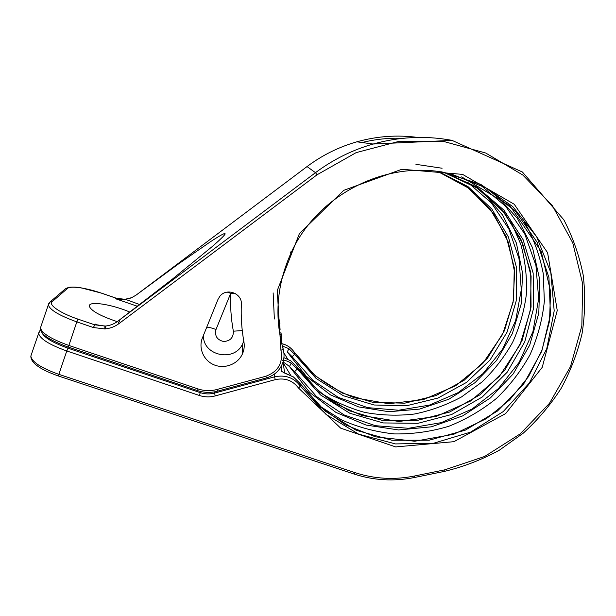 <?xml version="1.0" encoding="UTF-8"?>
<svg xmlns="http://www.w3.org/2000/svg" width="616" height="616" viewBox="0 0 616 616"><rect width="100%" height="100%" fill="white"/><g stroke="black" fill="none" stroke-linecap="round" stroke-linejoin="round"><path stroke-width="0.92" d="M31.424 354.377L30.838 356.087C31.855 361.939 41.141 368.006 58.697 374.289L355.016 472.641C374.382 478.925 394.155 480.057 414.337 476.045L444.775 469.831L484.677 456.456L520.304 433.826L549.51 403.272L570.485 366.597L581.835 325.949L582.682 283.807L572.741 242.82L552.406 205.698L522.807 175.021L485.731 153.03L443.628 141.441L399.391 141.256L356.171 152.614L317.094 174.759L118.942 323.639C114.915 326.619 110.349 328.374 105.259 328.913L104.789 328.952L104.913 326.087L96.966 324.84L95.172 324.062L98.66 325.402M202.433 337.861C198.183 348.163 203.673 360.699 214.16 364.895C224.586 369.23 237.591 364.318 242.265 354.277C244.113 350.304 244.66 346.161 243.921 341.857C241.688 329.498 240.833 316.971 241.341 304.258C242.35 293.362 226.465 287.456 219.827 296.319L217.995 299.399L202.433 337.861M235.674 293.74L230.684 293.339C230.191 306.129 231.077 318.741 233.349 331.185C233.495 337.699 230.222 341.141 223.539 341.495C217.04 339.87 214.53 335.874 216.008 329.498L230.684 293.339L227.227 292.092M120.305 322.615L119.111 320.243L117.748 321.275C114.022 324.031 109.887 325.625 105.336 326.056L94.579 324.794L78.047 319.157C60.276 313.205 48.002 304.712 52.198 301.671L67.544 288.38C70.486 285.555 86.748 287.988 101.748 293.255L115.993 298.175L124.917 299.322L131.693 297.651L136.028 295.149L178.686 263.794L210.772 241.518C219.489 235.843 224.201 233.21 224.925 233.61C226.134 233.795 221.875 238.138 212.127 246.646L172.657 278.917L119.111 320.243L315.477 172.68L307.038 166.574C322.168 155.255 338.777 147.001 356.864 141.811C376.984 136.167 397.266 134.712 417.702 137.437M129.861 312.096C114.114 305.236 92.531 301.216 89.674 304.889L89.228 306.044C90.875 310.741 100.216 315.939 117.233 321.652M137.453 306.298L115.554 298.729C119.589 299.476 122.707 299.676 124.917 299.322M282.359 360.345C283.968 359.867 286.925 360.776 291.222 363.07L289.481 366.574L294.648 371.656L316.593 396.581L344.121 414.945L375.429 425.702L408.516 428.289L441.356 422.622L471.941 409.116L498.436 388.58L519.196 362.254L532.917 331.701L538.661 298.768L535.943 265.504L524.786 234.034L505.767 206.437L480.003 184.646M450.488 173.674L485.986 187.911L515.592 211.411L537.075 242.134L548.933 277.546L550.465 314.861L541.757 351.274L523.6 384.122L497.428 411.065L465.172 430.214L429.152 440.201L391.945 440.263L356.256 430.291L324.755 410.872L299.877 383.306L293.47 377.015L281.743 371.494L281.158 366.458M296.858 366.79C307.808 381.473 320.882 393.855 336.067 403.919L361.915 415.531L398.914 421.483L436.22 416.455L470.678 400.978L499.391 376.407L520.004 344.752L530.492 309.948L531.1 276.13L522.638 243.405L504.743 213.128L477.562 188.226L443.836 172.357L475.883 187.11L502.217 210.048L520.913 239.254L530.715 272.411L531.061 306.999L522.091 340.471L504.581 370.455L479.856 394.864L449.703 412.012L416.239 420.697L381.812 420.258L348.879 410.656L319.827 392.446L296.874 366.828L290.875 360.914L283.922 357.657M282.682 346.177L288.904 348.671L287.264 351.913L292.115 356.702L312.628 380.111L338.361 397.412L367.644 407.638L398.614 410.233L429.383 405.128L458.088 392.669L482.998 373.612L502.594 349.11L515.646 320.597L521.267 289.805L519.003 258.62L508.885 229.029L491.414 202.964L467.613 182.213M293.47 377.015L284.353 372.942M284.546 372.834L283.275 362.878C282.836 361.669 284.908 362.901 289.481 366.574L309.794 392.5L335.882 412.358L366.081 425.063L398.552 429.945L431.354 426.826L462.585 415.931L490.428 397.921L513.274 373.827L529.745 345.022L538.808 313.159L539.824 280.111L532.586 247.855L517.409 218.426L495.087 193.724M290.875 360.914L296.781 366.697M355.016 472.641L354.069 474.05L58.312 375.96L66.767 350.974L199.353 395.472C204.574 397.174 209.848 397.335 215.169 395.934L275.236 379.664C284.962 377.6 292.723 380.395 298.529 388.057L340.687 428.158L395.695 446.923L453.938 441.672L505.667 413.575L542.234 367.329L557.249 310.502L547.601 252.714L514.237 204.258L462.577 174.382L401.902 169.269L343.759 190.336L299.407 233.618L277.231 290.621L280.942 350.342C283.198 362.963 278.17 371.602 265.858 376.253L216.847 389.52C210.556 391.168 204.312 390.983 198.129 388.958L68.699 345.399C51.082 339.054 41.68 333.194 40.487 327.82L41.018 326.272M104.789 328.952L93.393 327.527L76.831 321.891L68.291 347.139C54.77 342.088 46.369 337.668 43.089 333.88C40.841 331.246 39.978 329.221 40.487 327.82L48.803 303.442M243.767 340.995L242.789 343.497C234.919 362.547 202.718 356.033 203.434 335.381M233.349 331.185L242.265 330.592M216.008 329.498C212.158 328.043 209.078 327.265 206.76 327.158M414.337 476.045L414.437 477.508L444.814 471.302L444.775 469.831M450.589 140.109C424.724 135.52 398.898 136.829 373.119 144.036C352.206 150.042 332.994 159.59 315.477 172.68L317.094 174.759M137.199 294.279L307.038 166.574C322.168 155.255 338.777 147.001 356.864 141.811L373.119 144.036L452.005 140.371L522.43 172.033L563.856 219.827C572.911 237.383 579.363 255.825 583.198 275.136C585.493 294.679 585.115 314.183 582.058 333.626C577.523 352.791 570.555 371.032 561.145 388.365C550.473 404.943 537.845 419.873 523.277 433.148L499.33 450.211C482.051 459.628 463.887 466.659 444.837 471.294M139.716 304.558L125.287 299.291M118.942 323.639L117.748 321.275M105.259 328.913L105.336 326.056M93.393 327.527L95.172 324.062M49.396 302.587L50.258 301.809L48.341 304.828C49.673 309.817 59.167 315.507 76.831 321.891L78.047 319.157M65.026 289.135L50.258 301.809L52.198 301.671M68.391 347.07L197.466 390.575L198.129 388.958M41.803 332.332C43.744 337.352 52.476 342.642 68.006 348.179L200.277 392.638L200.516 391.445M40.648 330.022L39.732 330.861M39.147 331.716L38.631 333.271C39.786 338.746 49.165 344.644 66.767 350.974L68.006 348.179M215.169 395.934L214.63 393.062C209.802 394.332 205.02 394.186 200.277 392.638L199.353 395.472M274.343 374.151L274.574 376.838L214.63 393.062L214.815 391.784M362.062 142.519C375.598 139.193 389.266 137.784 403.064 138.292M116.062 298.198L115.554 298.729M131.693 297.651C126.611 299.738 121.391 299.9 116.047 298.144L101.802 293.216L81.027 287.818C77.693 287.141 73.72 286.956 69.1 287.272L65.75 288.511L67.544 288.38M217.571 391.075L216.847 389.52M197.474 390.475L197.466 390.575C204.104 392.739 210.795 392.939 217.54 391.168L266.42 377.931L265.858 376.253M266.443 377.847L266.435 377.931C275.16 375.229 280.788 369.592 283.322 361.022C284.322 357.041 284.269 353.084 283.16 349.133L280.942 350.342M279.887 323.523L279.179 319.735M282.79 346.608L283.16 349.133C274.205 316.894 276.769 284.969 290.852 253.369L290.429 251.952M279.88 323.469L279.194 319.796L280.088 329.483M281.643 336.405L280.904 332.463L281.82 342.866M281.166 334.365L280.072 335.258M275.236 379.664L274.574 376.838C285.354 374.551 293.963 377.647 300.392 386.14L299.769 383.152M296.82 366.72L297.274 369.03L320.482 394.91L349.865 413.282L383.167 422.938L417.964 423.308L451.767 414.452L482.205 397.043L507.122 372.295L524.724 341.926L533.656 308.062L533.156 273.104L523.084 239.639L504.019 210.225L477.254 187.21L444.744 172.511M298.529 388.057L300.392 386.14L326.056 414.422L358.62 434.134L395.457 443.92L433.733 443.204L470.57 432.132L503.241 411.573L529.313 383.044L546.777 348.625L554.192 310.849L550.82 272.588L536.705 236.852L512.751 206.568L480.726 184.353L443.15 172.234C382.675 161.146 316.154 196.581 290.852 253.369C316.162 196.589 382.698 161.146 443.15 172.234L441.017 171.733M294.179 352.082L310.487 371.486C323.192 382.544 337.776 391.291 354.246 397.736L388.596 403.734L423.354 399.615L455.64 385.785L482.767 363.471L502.564 334.45L513.105 302.287L514.63 272.041L508.423 242.419L493.786 213.937L469.161 188.427L437.645 171.425L466.597 186.532L490.028 208.863L506.267 236.644L514.275 267.737L513.605 299.846L504.442 330.676L487.541 358.112L464.141 380.264L435.889 395.641L404.72 403.18L372.78 402.34L342.296 393.085L315.43 375.976L294.186 352.106L294.587 354.292L316.085 378.416L343.266 395.695L374.12 404.997L406.429 405.782L437.938 398.075L466.474 382.436L490.074 359.952L507.068 332.139L516.2 300.908L516.724 268.43L508.454 237.029L491.845 209.04L467.991 186.609L438.584 171.548M291.222 363.07L297.274 369.03L294.648 371.656M442.088 168.237L415.931 164.333M273.142 292.916L274.359 319.003M288.904 348.671L294.587 354.292L292.115 356.702M281.05 343.489C286.625 344.621 290.991 347.478 294.155 352.044L294.186 352.106C291.014 347.524 286.632 344.667 281.042 343.536M281.743 371.494L284.176 372.672M282.937 362.362L290.729 375.367M524.416 221.914C533.51 238.161 539.793 255.409 543.25 273.65L544.359 301.278C542.38 319.75 537.629 337.506 530.114 354.539C521.136 370.855 509.925 385.47 496.496 398.39C482.005 410.094 466.135 419.388 448.879 426.257C431.115 431.608 412.997 434.165 394.533 433.926C376.184 432.062 358.597 427.419 341.764 419.997L318.595 405.351M279.448 321.652L278.463 322.438M287.264 351.913L306.19 376.191L330.492 394.871L358.643 406.922L388.935 411.734L419.588 409.093L448.841 399.214L475.005 382.682L496.581 360.437L512.289 333.741L521.159 304.096L522.584 273.235L516.362 242.989L502.741 215.207L482.443 191.676M510.687 221.152L520.774 244.259C525.225 260.568 527.096 277.161 526.403 294.055C524.239 310.826 519.658 326.911 512.635 342.327C504.342 357.095 494.078 370.355 481.866 382.097L461.476 396.958C446.585 404.982 430.884 410.672 414.368 414.029C397.651 415.977 381.042 415.415 364.556 412.358C348.41 407.877 333.31 401.062 319.273 391.922M287.734 359.097L283.899 352.883M243.759 340.948L242.789 343.497L242.265 354.277M354.069 474.05C373.781 480.442 393.901 481.597 414.437 477.508M137.091 294.356L307.038 166.574M224.286 235.196L224.925 233.61M40.633 329.968L38.631 333.271L30.838 356.087C30.754 362.832 39.909 369.454 58.312 375.96M299.861 383.26L320.135 406.783L345.299 424.786L375.475 436.836L414.714 441.233L453.784 434.257L486.44 418.618L509.686 399.846L528.505 376.622L542.011 350.004L549.518 321.175L550.588 291.468L541.202 251.39L509.856 205.713L461.638 176.892M299.807 383.175L293.416 376.9M281.62 336.298L280.911 332.509"/></g></svg>
